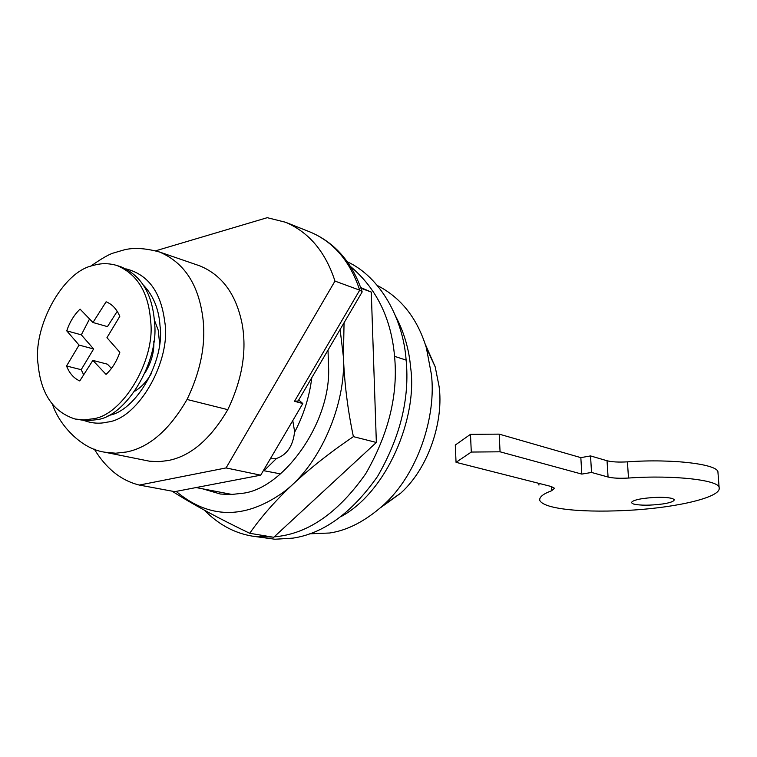 <?xml version="1.0" encoding="UTF-8"?>
<svg xmlns="http://www.w3.org/2000/svg" width="757" height="757" viewBox="0 0 757 757"><rect width="100%" height="100%" fill="white"/><g stroke="black" fill="none" stroke-linecap="round" stroke-linejoin="round"><path stroke-width="1.14" d="M154.333 319.88L158.232 330.194L159.585 343.309M151.334 373.58C146.65 381.575 141.18 387.423 134.926 391.114M143.622 285.323C153.51 295.883 158.979 309.452 160.03 326.03C165.054 360.606 135.702 411.959 108.156 415.47M187.055 399.469C200.633 371.185 205.942 344.331 202.99 318.915C198.826 284.84 184.32 262.537 159.462 251.986L199.725 265.839C221.99 274.971 236.108 294.227 242.06 323.618C247.047 350.576 242.297 379.257 227.791 409.66C210.437 439.268 190.556 456.225 168.168 460.53L158.942 461.666L149.526 461.202L104.655 452.184L115.726 453.216L126.618 451.967C149.224 447.453 169.369 429.957 187.055 399.469L227.791 409.66M350.434 266.426C376.494 288.351 391.208 318.318 394.567 356.339C398.229 394.766 388.625 433.884 365.754 473.674C339.836 510.578 311.477 531.376 280.667 536.079L274.119 536.912M272.359 537.054L252.431 536.155C234.528 533.183 218.536 524.544 204.447 510.227M347.321 261.79C380.203 276.825 403.178 318.546 406.13 360.105C409.821 398.201 400.311 436.95 377.592 476.361C351.835 512.915 323.618 533.505 292.931 538.132L274.952 539.239L252.431 536.155M153.813 341.066C154.371 351.503 151.514 362.007 145.23 372.586M118.906 266.199L120.95 266.805C140.934 275.217 152.091 293.319 154.428 321.119L154.504 322.463C159.462 360.9 126.438 416.681 96.669 419.7L86.658 420.788L75.085 419.018C53.302 412.016 40.992 393.924 38.143 364.76C32.437 327.838 62.509 271.385 93.102 265.518C100.889 263.076 108.885 263.086 117.098 265.556C137.481 274.252 148.665 292.836 150.652 321.318C155.601 359.859 122.511 415.782 92.723 418.82L83.98 419.908L75.085 419.018M89.544 318.962L81.321 334.84L93.631 348.986L81.188 369.69L83.686 374.791M81.321 334.84L66.739 330.837C69.729 322.047 74.167 314.808 80.053 309.111L92.96 322.501L107.466 326.627L117.221 311.335M111.449 368.422L107.447 364.193L92.865 360.398L79.759 380.941C73.845 378.292 69.445 373.305 66.54 365.991L79.05 345.078L66.739 330.837M92.96 322.501L106.103 301.797C112.121 304.191 116.692 309.045 119.795 316.36L106.955 337.688L119.833 352.289C116.729 361.335 112.131 368.706 106.046 374.393L92.865 360.398M93.631 348.986L79.05 345.078M81.188 369.69L66.54 365.991M202.488 488.795L220.401 494.028L230.857 494.548L241.095 493.432C281.566 490.394 329.815 425.311 328.661 369.53L328.008 350.084M340.111 329.475L343.423 357.058C344.444 383.553 347.766 410.086 353.387 436.638C307.56 467.703 273.003 499.923 249.715 533.288C218.12 518.129 192.25 504.086 172.132 491.17M344.057 322.766L343.423 357.058C346.072 403.084 320.798 465.423 282.333 492.977C244.341 519.463 208.951 518.933 176.163 491.388M360.701 287.537L371.28 292.07L376.352 442.467L273.712 537.281L249.715 533.288M360.957 288.256L371.28 292.07M353.387 436.638L376.352 442.467M662.877 503.935C670.229 502.78 674.033 501.371 674.269 499.724L672.585 498.551C665.763 496.876 655.789 496.885 642.665 498.589C635.416 499.752 631.698 501.143 631.527 502.762L633.391 503.992C640.261 505.6 650.093 505.581 662.877 503.935M538.899 483.363L538.946 485.076M456.045 462.328L551.285 486.514L554.55 488.293L551.579 490.773C543.034 493.942 539.098 497.16 539.779 500.424C544.141 509.366 584.735 513.161 634.054 510.01C679.483 507.058 721.156 496.961 719.15 487.915L717.958 472.377C718.989 464.382 673.266 458.496 627.43 461.855C618.554 462.347 611.76 461.978 607.038 460.739L590.536 455.922L580.837 457.625L499.194 434.13L470.485 434.329L455.288 445.04L456.045 462.328L471.289 452.052L500.065 451.806L581.821 474.1L591.539 472.453L608.07 477.024C612.792 478.197 619.595 478.528 628.499 478.046L627.43 461.855M719.15 487.915C720.219 480.269 674.421 474.734 628.499 478.046M471.289 452.052L470.485 434.329M500.065 451.806L499.194 434.13M581.821 474.1L580.837 457.625M591.539 472.453L590.536 455.922M270.315 458.808L275.68 458.723C286.742 455.25 293.054 446.204 294.615 431.585L292.779 420.608M298.126 400.973L294.501 401.305L302.819 403.538L298.703 399.989M94.303 449.147C106.188 468.64 121.205 480.619 139.326 485.067L174.744 491.653L260.692 475.178L302.819 403.538M139.326 485.067L226.069 467.93L260.692 475.178M226.069 467.93L334.973 281.084L359.707 290.177L362.064 291.521L361.969 292.268M334.973 281.084C325.557 251.977 309.111 232.38 285.635 222.284L267.24 217.685L155.668 250.804M425.15 343.915L435.218 366.899L439.06 386.278C443.791 419.529 429.579 467.192 400.633 493.233L380.544 507.701M377.317 285.503C401.059 297.633 417.419 318.432 426.39 347.917L431.367 374.223C436.505 415.139 418.536 473.56 383.335 505.174C365.328 521.166 347.416 530.439 329.579 533.013L309.679 533.808M395.797 316.549C404.153 332.465 409.102 349.479 410.635 367.571C417.826 417.486 387.045 491.643 341.36 516.416M196.072 487.565L232.219 494.491M263.37 470.617L280.582 473.901M311.799 377.696C309.424 396.772 303.689 414.95 294.596 432.238M276.428 458.553L264.316 470.438M125.974 268.877C148.012 274.422 160.919 291.937 164.685 321.422C171.725 359.83 138.531 418.971 107.409 422.094C99.858 423.901 92.25 423.437 84.595 420.693M394.567 356.339L406.13 360.105M551.579 490.773L551.342 486.524M608.07 477.024L607.038 460.739M294.501 401.305L359.707 290.177C350.292 261.543 333.913 242.221 310.588 232.2L285.635 222.284M52.621 404.692C59.018 424.27 80.658 448.806 104.655 452.184M159.462 251.986C144.965 248.041 132.929 247.416 123.334 250.103L113.976 252.866C109.576 253.945 101.675 258.478 90.291 266.455M117.098 265.556L120.95 266.805M362.064 291.521C352.289 262.537 335.133 242.77 310.588 232.2M297.889 401.38L362.187 291.89M400.633 493.233L383.335 505.174M426.39 347.917L435.218 366.899"/></g></svg>
